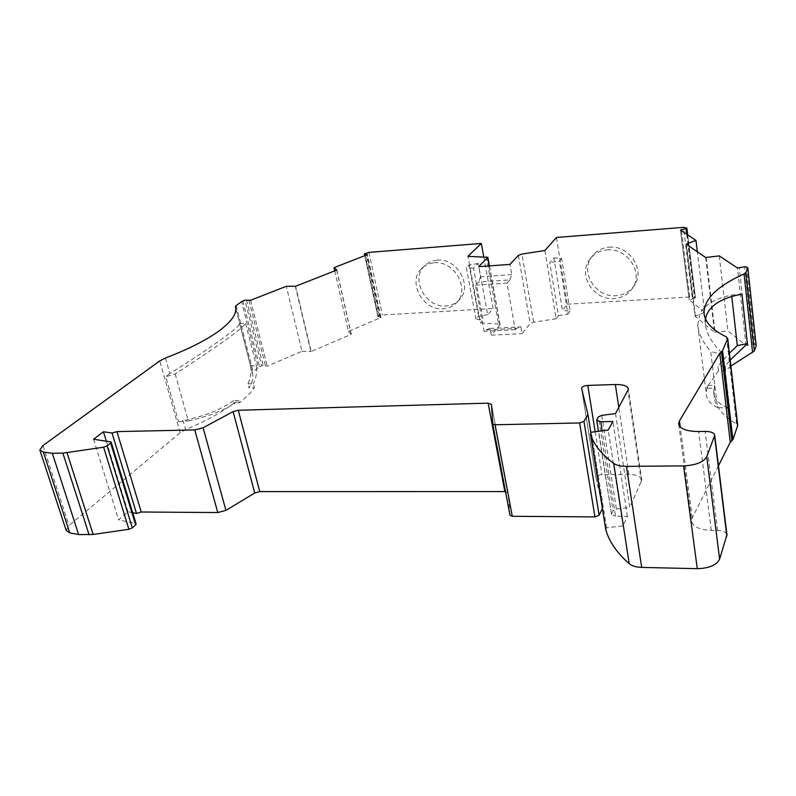 <?xml version="1.0" encoding="UTF-8"?>
<svg xmlns="http://www.w3.org/2000/svg" width="796" height="796" viewBox="0 0 796 796"><rect width="100%" height="100%" fill="white"/><g stroke="black" fill="none" stroke-linecap="round" stroke-linejoin="round"><path stroke-width="0.6" stroke-dasharray="3.98 2.98" d="M165.439 358.031L169.817 373.573C191.786 359.911 209.159 348.359 221.935 338.927C233.566 330.579 239.477 325.455 239.666 323.544L250.422 365.364C251.645 371.523 250.82 377.702 247.954 383.921L248.969 387.861C252.183 382.946 253.456 378.508 252.79 374.548L252.431 372.986L253.138 371.792L258.372 367.414L241.596 301.614M718.47 465.75L692.291 517.798L691.595 520.992C692.789 526.683 699.346 529.818 711.266 530.395L717.554 530.464C722.957 530.693 726.081 532.136 726.937 534.783M434.208 262.78C454.019 260.312 470.217 288.45 457.073 302.102C453.501 306.152 448.894 308.38 443.263 308.788C423.054 310.987 407.174 281.903 421.542 268.541C424.935 265.138 429.153 263.217 434.208 262.78M437.064 260.173C456.785 257.695 472.884 285.694 459.79 299.296C456.227 303.336 451.64 305.555 446.039 305.962C425.92 308.171 410.129 279.227 424.447 265.914C427.83 262.521 432.029 260.61 437.064 260.173M334.768 270.859L348.459 331.425L380.448 317.743L380.667 317.226L378.09 316.639L364.886 255.606M741.962 294.162L731.604 295.087C715.644 298.371 705.117 304.46 700.032 313.365L697.734 324.997C698.281 333.076 702.619 341.942 710.738 351.583L717.495 407.482C710.281 404.229 706.51 399.473 706.171 393.204L707.196 385.543L714.5 385.314L714.072 395.592C714.699 405.87 722.191 415.333 736.559 423.97L737.743 425.382M607.04 249.904C626.552 247.616 643.128 271.317 633.218 287.087C629.009 294.072 622.661 297.913 614.194 298.629C594.045 300.679 577.777 275.555 589.329 259.904C593.508 253.974 599.408 250.641 607.04 249.904M609.069 247.218C628.482 244.919 644.959 268.501 635.099 284.212C630.9 291.157 624.591 294.988 616.164 295.714C596.105 297.764 579.946 272.779 591.448 257.188C595.607 251.287 601.477 247.964 609.069 247.218M731.783 296.619L731.604 295.087M730.887 366.06L725.743 370.657L718.43 370.926L717.883 366.319L729.405 353.195M718.43 370.926L708.778 384.677L707.535 388.229L714.828 388M686.719 234.233L694.639 298.241L695.445 297.764L686.779 227.945M544.892 250.491L556.145 318.798L558.493 315.694L549.797 262.68L553.907 257.884L562.444 310.46L567.19 304.181L556.464 237.467M556.145 318.798L533.618 322.151L530.156 323.524L522.106 333.633L520.912 326.838L516.246 328.42L485.222 330.032L484.127 331.285L475.54 285.197L478.635 281.993L509.888 279.894L506.972 283.117L515.221 329.683L516.246 328.42M509.888 279.894L511.758 274.64L509.967 264.411M511.758 274.64L480.615 276.789L478.754 266.66M486.326 256.76L498.555 324.022L500.087 324.698L491.391 335.176L490.147 328.45L485.222 330.032M480.615 276.789L478.635 281.993M498.555 324.022L480.386 322.907L467.929 256.332M483.719 256.69L493.172 308.51L487.679 314.699L478.217 263.436L473.481 268.162L483.092 319.853L480.386 322.907M364.767 253.486L378.309 316.121L382.428 314.997L493.172 308.51M336.827 270.053L351.295 334.28L311.146 351.534L295.595 286.232M246.541 299.923L263.197 365.623L267.207 366.16L301.992 351.285L286.331 286.291M66.177 530.415L69.033 525.509L180.135 432.745L185.607 429.631C206.015 421.054 222.184 412.149 234.114 402.925L239.487 402.756C246.183 397.483 251.148 392.458 254.382 387.672L248.969 387.861M509.977 515.181L508.156 493.052L505.51 491.56M615.537 413.552L629.765 507.41L641.785 480.137C640.949 476.535 636.651 474.645 628.89 474.466L601.945 474.615C598.313 474.884 596.294 475.859 595.896 477.54L602.851 507.729L590.901 432.994M725.743 370.657L725.206 366.041L730.201 360.071M705.515 318.927L705.326 323.644C705.962 333.066 711.982 343.325 723.355 354.419L729.673 408.308C719.395 405.005 714.062 399.642 713.664 392.199L714.5 385.314M719.266 255.884L727.902 330.907L746.001 345.424L752.986 344.3L744.598 266.789M705.674 257.506L714.579 332.32L695.008 316.151L686.053 244.034M694.639 298.241L689.266 299.923L704.669 312.281L697.336 251.785M567.19 304.181L692.142 296.858L695.376 297.644M553.907 257.884L561.598 258.302L570.065 311.117L562.444 310.46M561.598 258.302L559.339 260.998L549.797 262.68M558.493 315.694L567.886 314.072L559.339 260.998M487.679 314.699L478.635 316.271L476.018 319.166L483.092 319.853M491.391 335.176L522.106 333.633M567.886 314.072L570.065 311.117M704.669 312.281L695.008 316.151M714.579 332.32L727.902 330.907M746.449 266.829L754.797 344.399L752.986 344.3M754.797 344.399L755.892 345.255L747.543 267.546M605.756 529.559L606.592 527.798L623.029 525.848L627.387 516.315L615.507 516.226L602.154 430.835M596.861 419.591L611.527 514.345L615.507 516.226M611.666 513.649L613.119 510.634L598.413 416.875M601.776 415.373L616.373 509.032L613.119 510.634M616.373 509.032L629.765 507.41M602.851 507.729L602.403 508.634M132.693 512.684L127.957 511.738L118.624 519.927L135.559 523.46L110.644 441.86M136.096 523.858L135.559 523.46M242.86 300.968L259.605 366.717L258.372 367.414M259.605 366.717L261.615 365.852L244.939 300.162M263.197 365.623L261.615 365.852M301.992 351.285L311.146 351.534M351.295 334.28L348.459 331.425M378.309 316.121L378.09 316.639M515.221 329.683L484.127 331.285M475.54 285.197L506.972 283.117M473.481 268.162L466.347 267.715L476.018 319.166M478.217 263.436L469.043 265.058L466.347 267.715M478.635 316.271L469.043 265.058M239.666 323.544L245.576 323.475C241.845 329.017 218.383 345.872 175.19 374.04L165.807 376.687L178.593 421.84L183.09 420.716L185.607 429.631M169.817 373.573L165.807 376.687M247.954 383.921L253.367 383.712L254.382 387.672M250.422 365.364L256.561 366.488C257.158 372.259 256.093 378 253.367 383.712M245.576 323.475L256.561 366.488M606.592 527.798L591.328 432.248M707.535 388.229L707.196 385.543M729.673 408.308L717.495 407.482M723.355 354.419L710.738 351.583M725.206 366.041L717.883 366.319M175.19 374.04L188.294 420.825C209.726 416.298 226.591 409.502 238.88 400.458L239.487 402.756M238.88 400.458L233.507 400.627L234.114 402.925M233.507 400.627C221.407 409.472 204.602 416.169 183.09 420.716M490.147 328.45L520.912 326.838M178.593 421.84L188.294 420.825M623.029 525.848L608.224 430.049M127.957 511.738L106.336 441.203M627.387 516.315L612.9 421.492M93.58 439.243L118.624 519.927M252.451 373.055L235.586 307.495M692.291 517.798L680.222 426.935M380.667 317.226L367.185 254.68M533.618 322.151L521.947 254.073M518.405 255.377L530.156 323.524M499.918 325.136L489.172 265.904M368.966 252.392L382.428 314.997M380.448 317.743L366.876 254.829M250.581 300.261L267.207 366.16M42.964 445.571L69.033 525.509M180.135 432.745L159.767 360.916M508.156 493.052L491.46 404.388L508.147 493.022M595.896 477.54L581.568 388.289L595.915 477.67M641.407 482.068L628.014 390.856M711.266 530.395L698.669 431.541M736.559 423.97L726.489 336.977M746.001 345.424L737.464 267.983M680.52 230.104L689.266 299.923M692.142 296.858L683.495 227.357M379.214 315.733L365.692 253.128M336.678 270.103L351.126 334.191M310.868 351.494L295.306 286.212M248.969 300.51L265.625 366.389M236.123 305.584L253.138 371.792M595.149 431.75L601.945 474.615M628.89 474.466L618.83 407.572M717.554 530.464L705.127 431.422M706.152 257.426L715.047 332.24M747.812 345.534L739.305 268.023M695.415 316.032L686.52 244.352M681.436 230.711L690.013 299.326M686.341 227.656L694.938 297.306M252.79 374.548L235.676 307.992M459.79 299.296L457.073 302.102M380.886 317.375L367.324 254.491M635.099 284.212L633.218 287.087M678.729 424.348L691.595 520.992M714.072 395.592L713.664 392.199M705.336 323.634L704.281 314.997M489.431 265.894L500.087 324.698M424.447 265.914L421.542 268.541M252.431 372.986L235.367 306.639M641.785 480.137L628.442 389.135M689.197 299.813L680.451 230.004M591.448 257.188L589.329 259.904M697.734 324.997L706.171 393.204M377.881 316.49L364.717 255.675M695.445 297.764L687.684 234.87M611.527 514.345L598.443 431.323"/><path stroke-width="1.19" d="M132.295 527.877L107.132 445.86L110.664 443.103L135.638 524.872L132.295 527.877L128.902 529.31L93.142 534.454L78.675 534.584L69.759 532.882L43.352 452.048L39.83 449.969L42.964 445.571L159.767 360.916L165.439 358.031C189.03 348.927 207.109 339.723 219.696 330.43C231.268 321.664 236.601 314.181 235.676 307.992L235.367 306.639L236.123 305.584L241.596 301.614L244.939 300.162L250.581 300.261L286.331 286.291L295.595 286.232L336.678 270.103M745.872 272.56L747.812 268.192L756.16 346.011L754.339 350.956L745.872 272.56L744.071 273.933C717.634 285.883 704.281 298.828 704.012 312.758C704.46 321.743 711.952 329.813 726.489 336.977L727.594 338.817L722.499 350.837L719.763 353.225L679.426 420.935L678.65 423.78C679.774 428.785 686.441 431.372 698.669 431.541L705.127 431.422C710.947 431.492 714.151 432.765 714.728 435.253L706.739 456.775C703.475 462.197 695.754 465.242 683.575 465.899L626.442 466.356C620.741 466.347 616.502 465.361 613.716 463.421C601.269 454.068 593.508 444.208 590.423 433.83L605.756 529.559C609.03 541.399 616.84 552.772 629.208 563.707L613.716 463.421M364.886 255.606L364.518 253.944L367.115 254.372L366.876 254.829L334.051 267.655L336.648 269.983M505.51 491.56L259.765 491.6L254.74 492.993L225.935 510.385L217.805 512.554L141.25 512.007L136.504 513.45L132.693 512.684M602.403 508.634L599.119 515.241L583.966 421.353L579.637 422.955L495.052 424.775L492.724 423.88L491.46 404.388L488.117 403.144L238.263 410.258L233.099 411.631L203.109 427.77L194.751 429.91L116.932 431.621L112.037 433.024L136.504 513.45M730.201 360.071L747.394 343.583L741.962 294.162C723.096 297.555 711.335 304.38 706.669 314.629L705.515 318.927M729.405 353.195L737.315 345.643L731.783 296.619M364.518 253.944L368.966 252.392L481.301 243.447L467.929 256.332L487.868 257.297L478.754 266.66L509.967 264.411L518.405 255.377L521.947 254.073L544.892 250.491L556.464 237.467L683.495 227.357L686.848 228.044L686.013 228.482L686.719 234.233M43.352 452.048L52.337 453.292L62.894 453.133L89.082 534.743M107.132 445.86L103.619 447.213L62.894 453.133M106.336 441.203L103.44 431.76L93.58 439.243L110.644 441.86L111.201 442.277L110.664 443.103M103.44 431.76L112.037 433.024M583.966 421.353L587.965 414.607L581.548 388.179C581.995 386.687 584.075 385.771 587.796 385.423L615.358 384.518C623.298 384.448 627.656 385.99 628.442 389.135L615.537 413.552L601.776 415.373L598.413 416.875L596.861 419.591L596.702 420.208L600.731 421.761L612.9 421.492L608.224 430.049L591.328 432.248L590.423 433.83M686.52 244.352L705.674 257.506L719.266 255.884L737.464 267.983L744.598 266.789L746.449 266.829L747.812 268.192M686.46 243.914L695.953 240.372L680.52 230.104L686.013 228.482M481.301 243.447L483.719 256.69M334.051 267.655L334.768 270.859M141.25 512.007L116.932 431.621M225.935 510.385L203.109 427.77M495.052 424.775L512.286 516.286L594.94 516.912L579.637 422.955M590.901 432.994L587.965 414.607M726.937 534.783L719.624 559.12C716.559 565.12 709.117 568.314 697.276 568.672L641.675 567.409C636.113 567.21 631.964 565.976 629.208 563.707M737.743 425.382L732.927 439.641L730.29 442.268L718.47 465.75M754.339 350.956L730.887 366.06M697.336 251.785L695.953 240.372M756.16 346.011L756.11 345.494M599.119 515.241L594.94 516.912M512.286 516.286L509.977 515.201L492.744 423.989L509.977 515.201M135.638 524.872L136.096 523.858M69.759 532.882L66.177 530.415L39.959 450.357M747.394 343.583L737.315 345.643M52.337 453.292L78.675 534.584M235.586 307.495L235.387 306.709M680.222 426.935L679.426 420.935M489.172 265.904L487.679 257.675M103.619 447.213L128.902 529.31M93.142 534.454L67.033 452.765M194.751 429.91L217.805 512.554M233.099 411.631L254.74 492.993M488.117 403.144L504.833 491.53M259.765 491.6L238.263 410.258M683.575 465.899L697.276 568.672M641.675 567.409L626.442 466.356M714.579 436.178L726.847 536.126M719.624 559.12L706.739 456.775M719.763 353.225L730.29 442.268M727.594 338.817L737.673 426.109M732.927 439.641L722.499 350.837M744.071 273.933L752.598 352.479M587.796 385.423L595.149 431.75M618.83 407.572L615.358 384.518M721.435 351.812L731.902 440.705M681.296 229.566L681.436 230.711M602.154 430.835L600.731 421.761M678.65 423.78L678.729 424.348M704.281 314.997L704.012 312.758M487.868 257.297L489.431 265.894M726.977 535.091L714.728 435.253M737.753 425.532L727.693 338.31M364.717 255.675L364.309 253.815M136.126 523.947L111.201 442.277M756.2 345.772L747.852 267.983M687.684 234.87L686.848 228.044M598.443 431.323L596.721 420.348"/></g></svg>
